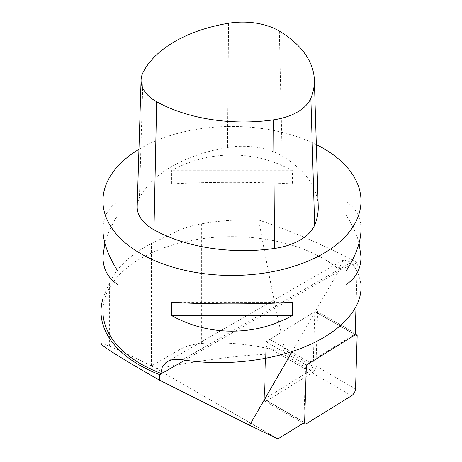 <?xml version="1.0" encoding="UTF-8"?>
<svg xmlns="http://www.w3.org/2000/svg" width="462" height="462" viewBox="0 0 462 462"><rect width="100%" height="100%" fill="white"/><g stroke="black" fill="none" stroke-linecap="round" stroke-linejoin="round"><path stroke-width="0.35" stroke-dasharray="2.31 1.73" d="M137.197 206.416A54.834 31.659 180 0 1 139.42 198.031A129.025 74.492 180 0 1 227.483 147.505A54.834 31.659 180 0 1 282.143 155.96A129.025 74.492 180 0 1 318.231 206.323M356 306.912L357.34 262.745L339.553 270.033L339.87 265.991L338.161 267.209C339.761 267.544 339.824 268.994 338.346 271.564L292.18 351.524M304.62 422.395L264.293 399.11L266.037 341.77L306.364 365.055M266.037 341.77L314.818 311.596L313.155 366.372L310.897 370.281L282.611 353.95C250.727 353.759 208.662 358.685 156.416 368.74L277.939 438.9M355.145 334.875L314.818 311.596M264.293 399.11L310.897 370.281M282.611 353.95L279.579 351.276C252.87 344.311 226.802 341.695 201.38 343.428C192.897 344.126 185.389 346.338 178.858 350.057L178.858 230.44C185.314 227.581 192.827 225.375 201.38 223.833C219.843 220.553 238.952 219.294 258.72 220.051C291.181 230.821 324.058 245.051 357.34 262.745M313.155 366.372L284.869 350.04L279.579 351.276M178.858 350.057L151.386 365.921L156.416 368.74M151.386 365.921C130.815 355.624 116.892 349.099 109.61 346.338L104.92 344.577C102.321 343.607 101.022 343.347 101.011 343.792M284.869 350.04C276.23 311.815 267.515 268.486 258.72 220.051M178.858 230.44L151.49 243.48C130.827 254.152 116.863 267.232 109.61 282.709L104.92 293.237A130.96 75.606 180 0 0 102.945 298.625M360.989 287.93C360.943 278.921 357.669 270.414 351.166 262.404L343.693 259.754L340.026 266.147L338.161 267.209M339.553 270.033A129.025 74.492 0 0 0 194.779 239.824A129.025 74.492 0 0 0 102.945 311.151M138.952 149.33A129.025 74.492 180 0 1 316.331 144.594M292.469 183.882C255.353 181.768 208.581 181.768 171.471 183.882L171.471 170.715C208.581 149.803 255.353 149.803 292.469 170.715L292.469 183.882L171.471 183.882M359.078 243.093C356.704 234.194 352.321 224.746 345.928 214.749L345.928 201.582C355.867 207.831 360.891 217.105 360.989 229.406M102.945 229.406C103.043 217.105 108.068 207.831 118.006 201.582L118.006 214.749C111.613 224.746 107.23 234.194 104.857 243.093M292.469 170.715L171.471 170.715M345.928 201.582L345.928 214.749M171.471 302.304L292.469 302.304M118.006 214.749L118.006 201.582M264.287 399.324A5.122 2.31 120 0 0 264.974 401.103A5.122 2.31 120 0 0 266.857 400.808L312.035 372.863A5.122 2.31 120 0 0 315.956 366.066L317.573 312.97A5.122 2.31 120 0 0 316.886 311.186A5.122 2.31 120 0 0 314.997 311.486L269.82 339.431A5.122 2.31 120 0 0 265.898 346.223L264.287 399.324L303.863 422.176L305.48 369.074A5.122 2.31 120 0 1 306.335 366.008M269.82 339.431L309.401 362.283A5.122 2.31 120 0 0 307.172 364.553M309.401 362.283L354.579 334.332A5.122 2.31 120 0 1 355.174 334.038M303.863 422.176A5.122 2.31 120 0 0 303.904 422.84M279.343 31.104L282.143 155.96M143.156 72.245L139.42 198.031M228.557 23.244L227.483 147.505M201.38 343.428L201.38 223.833M151.49 365.858L151.49 243.48M109.61 346.338L109.61 282.709M104.92 344.577L104.92 293.237M338.346 271.564L184.956 360.123M351.166 262.404L182.577 359.742M265.898 346.223L305.48 369.074M314.997 311.486L354.579 334.332M317.573 312.97L357.149 335.816M315.956 366.066L355.538 388.917M312.035 372.863L351.611 395.709M266.857 400.808L306.433 423.66M343.688 259.754L167.429 361.515M316.886 311.186L355.197 333.304M264.974 401.103L303.28 423.221"/><path stroke-width="0.69" d="M143.156 72.245A125.133 72.245 180 0 1 228.557 23.244A50.947 29.412 180 0 1 279.343 31.104A125.133 72.245 180 0 1 314.345 79.949A125.133 72.245 180 0 1 310.868 98.192A50.947 29.412 180 0 1 273.608 119.831A125.133 72.245 180 0 1 156.676 101.744A50.947 29.412 180 0 1 141.083 80.036A50.947 29.412 180 0 1 143.156 72.245M314.345 79.949L318.231 206.323A129.025 74.492 180 0 1 314.645 225.133A54.834 31.659 180 0 1 274.543 248.429A129.025 74.492 180 0 1 153.979 229.781A54.834 31.659 180 0 1 137.197 206.416L141.083 80.036M356 306.912L355.145 334.875L306.364 365.055L304.62 422.395L277.939 438.9L249.584 425.3L292.18 351.524M159.43 380.122L159.43 374.526A130.96 75.606 180 0 1 101.011 311.573L101.011 343.792C102.368 346.471 121.841 358.581 159.43 380.122L249.584 425.3M101.011 311.573A130.96 75.606 180 0 1 102.945 298.625M159.43 374.526L160.84 373.302L162.295 367.053L166.025 362.445L167.429 361.515L171.731 359.84L178.985 359.321L182.577 359.742C221.8 366.268 268.318 361.509 303.644 347.349C338.865 333.114 360.903 310.285 360.989 287.93L360.989 256.78L359.078 243.093M104.857 243.093L102.945 256.78L102.945 311.151A129.025 74.492 0 0 0 160.84 373.302M316.331 144.594A129.025 74.492 180 0 1 323.204 148.279A129.025 74.492 180 0 1 360.989 200.953A129.025 74.492 180 0 1 293.081 266.557A129.025 74.492 180 0 1 160.84 263.103A129.025 74.492 180 0 1 102.945 200.953A129.025 74.492 180 0 1 138.952 149.33M360.989 200.953L360.989 229.406C360.891 241.805 355.867 255.815 345.928 271.437L345.928 284.604C355.867 278.355 360.891 269.08 360.989 256.78M171.471 315.471C208.581 336.382 255.353 336.382 292.469 315.471L292.469 302.304C255.353 304.418 208.581 304.418 171.471 302.304L171.471 315.471L292.469 315.471M102.945 256.78C103.043 269.08 108.068 278.355 118.006 284.604L118.006 271.437C108.068 255.815 103.043 241.805 102.945 229.406L102.945 200.953M345.928 284.604L345.928 271.437M118.006 271.437L118.006 284.604M307.172 364.553A5.122 2.31 120 0 0 306.335 366.008M303.904 422.84A5.122 2.31 120 0 0 304.55 423.954A5.122 2.31 120 0 0 306.433 423.66L351.611 395.709A5.122 2.31 120 0 0 355.538 388.917L357.149 335.816A5.122 2.31 120 0 0 356.462 334.038A5.122 2.31 120 0 0 355.174 334.038M310.868 98.192L314.645 225.133M273.608 119.831L274.543 248.429M156.676 101.744L153.979 229.781M184.956 360.123L159.43 374.861M355.197 333.304L356.462 334.038M303.28 423.221L304.55 423.954"/></g></svg>
